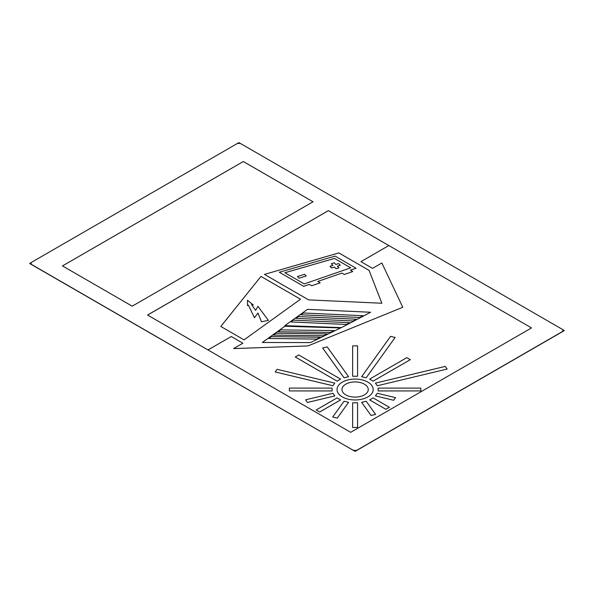 <?xml version="1.0" encoding="UTF-8"?>
<svg xmlns="http://www.w3.org/2000/svg" width="594" height="594" viewBox="0 0 594 594"><rect width="100%" height="100%" fill="white"/><g stroke="black" fill="none" stroke-linecap="round" stroke-linejoin="round"><path stroke-width="0.89" d="M31.801 262.169L29.7 263.521L355.108 451.388L564.3 330.613L562.199 329.269M240.971 143.807L238.892 142.612L236.813 143.807M564.3 330.479L561.976 331.823A3.289 1.901 0 0 0 562.941 330.479A3.289 1.901 0 0 0 561.976 329.128L241.216 143.934A3.289 1.901 0 0 0 236.568 143.934L32.024 262.028A3.289 1.901 0 0 0 31.059 263.372A3.289 1.901 0 0 0 31.059 263.387A3.289 1.901 0 0 0 32.024 264.724L355.108 451.388M29.7 263.387L32.024 264.724M562.941 330.479L562.941 330.472A3.289 1.901 0 0 0 562.941 330.472A3.289 1.901 0 0 1 561.976 331.808L355.108 451.254M368.258 389.523A13.15 7.588 0 0 0 364.404 384.162A13.15 7.588 0 0 0 350.081 382.514A13.15 7.588 0 0 0 341.958 389.523A13.15 7.588 0 0 0 345.812 394.884A13.15 7.588 0 0 0 360.142 396.525A13.15 7.588 0 0 0 368.258 389.516A13.15 7.588 0 0 0 364.404 384.147A13.15 7.588 0 0 0 350.074 382.499A13.15 7.588 0 0 0 341.958 389.516M352.784 449.918A3.289 1.901 0 0 0 357.432 449.918L357.432 449.903A3.289 1.901 0 0 1 352.784 449.903L352.784 449.903M313.023 201.782L243.31 161.531L62.481 265.926L132.202 306.177L313.038 201.774L243.31 161.516L62.474 265.919M220.805 326.455L260.981 276.418L300.49 299.228L244.037 339.872L220.797 326.448L260.981 276.41L300.497 299.22M253.304 304.982L251.566 304.648L255.628 310.335L257.952 306.311L268.414 320.404L261.434 321.748L257.952 313.023L254.462 317.731L248.381 305.138L247.49 305.658L247.49 300.274L253.304 304.974L251.559 304.633M268.414 320.404L261.434 321.762L257.952 313.023L254.462 317.723L248.381 305.13L247.49 305.643M284.882 325.646L307.484 309.37L370.582 312.266M363.06 315.726L359.734 317.478L300.898 314.783L303.386 312.979L363.06 315.711L359.734 317.463L300.898 314.768M356.415 319.216L353.088 320.983L295.923 318.362L298.411 316.557L356.415 319.216L353.088 320.968L295.923 318.347M349.769 322.735L346.443 324.48L290.956 321.941L293.443 320.136L349.769 322.72L346.443 324.473L290.956 321.926M262.318 342.5L284.92 326.225L340.637 327.947M334.17 330.598L330.353 332.447L278.074 331.764L280.665 329.885L334.17 330.583L330.353 332.432L278.074 331.749M327.301 333.91L323.485 335.773L273.411 335.113L276.002 333.241L327.301 333.91L323.485 335.759L273.411 335.105M320.433 337.251L316.617 339.1L268.748 338.469L271.339 336.598L320.433 337.236L316.617 339.085L268.748 338.461M264.471 274.398L338.847 252.925L369.067 270.367L381.853 303.244L308.635 299.888L264.471 274.398L338.847 252.94L369.067 270.381L381.845 303.244M279.314 272.245L335.105 256.125L356.021 268.221L350.401 270.166L352.777 271.54L344.327 274.473L341.929 273.084L317.835 281.445L320.211 282.826L311.753 285.766L309.363 284.385L303.72 286.338L279.314 272.23L303.72 286.338M352.777 271.54L344.327 274.487L341.929 273.084L317.82 281.437M350.705 267.835L334.452 258.435L284.868 272.75L304.232 283.932L350.72 267.827L334.452 258.435M284.882 272.757L334.452 258.449M306.207 275.965L298.99 278.237L297.416 276.552L304.633 274.287L306.207 275.95L298.99 278.222L297.416 276.552M340.273 265.258L337.399 266.157L338.959 267.812L336.07 268.74L334.504 267.07L331.615 267.976L330.041 266.298L332.93 265.392L331.355 263.721L334.244 262.815L335.818 264.486L338.706 263.573L340.273 265.243L337.392 266.149M531.526 327.918L328.378 210.632L147.542 315.035L350.69 432.321L531.526 327.918L388.825 245.545L360.944 261.65L372.549 268.354L381.853 262.986L402.769 307.276L307.959 345.923L233.583 348.604L242.879 343.221L231.259 336.531L208.011 349.948L147.579 315.043L328.378 210.632L388.825 245.545L360.929 261.65M337.028 389.53L337.028 389.516A18.08 10.44 0 0 0 342.322 396.896A18.08 10.44 0 0 0 362.028 399.168A18.08 10.44 0 0 0 373.188 389.53A18.08 10.44 0 0 0 373.188 389.523A18.08 10.44 0 0 0 367.894 382.135A18.08 10.44 0 0 0 348.188 379.87A18.08 10.44 0 0 0 337.028 389.516A18.08 10.44 0 0 0 337.028 389.53A18.08 10.44 0 0 0 342.322 396.911A18.08 10.44 0 0 0 362.028 399.161A18.08 10.44 0 0 0 373.188 389.516L373.188 389.516M340.585 379.128L337.095 381.14L295.255 356.972L298.745 354.96L340.585 379.113L337.095 381.125L295.255 356.972M389.389 407.306L385.907 409.318L369.639 399.925L373.121 397.898L389.389 407.298L385.907 409.311L369.639 399.911M410.313 359.667L373.121 381.14L369.639 379.128L406.823 357.64L410.313 359.652L373.121 381.125L369.639 379.113M340.585 399.925L319.661 412.006L316.179 409.979L337.095 397.898L340.585 399.911L319.661 411.991M316.179 409.979L319.661 412.006M375.623 414.404L371.072 415.496L361.635 402.346L366.194 401.24L375.623 414.389L371.072 415.481L361.635 402.331M377.309 385.758L447.156 369.045L445.27 366.409L375.423 383.115L377.309 385.758L447.156 369.045M395.121 337.474L366.194 377.799L361.635 376.693L390.57 336.367L395.121 337.459L366.194 377.784L361.635 376.693M334.793 383.13L332.907 385.758L275.208 371.963L277.094 369.32L334.793 383.115L332.907 385.744L275.208 371.948M375.423 395.916L393.644 400.282L395.53 397.638L377.309 393.28L375.423 395.916L393.644 400.267L395.53 397.638M348.581 402.331L337.258 418.124L332.707 417.025L344.023 401.24L348.581 402.331L337.258 418.109L332.707 417.025M334.793 395.916L307.462 402.465L305.576 399.821L332.907 393.28L334.793 395.916L307.462 402.45L305.576 399.821M348.581 376.707L344.023 377.799L322.639 347.995L327.197 346.889L348.581 376.693L344.023 377.784L322.639 347.98M352.643 376.24L357.573 376.24L357.573 345.864L352.643 345.864L352.643 376.232L357.573 376.232M289.367 390.934L332.098 390.949L332.098 388.09L289.367 388.09L289.367 390.934L332.098 390.934M420.849 390.934L378.118 390.949L378.118 388.09L420.849 388.09L420.849 390.934L378.118 390.934M357.573 427.472L352.643 427.487L352.643 402.799L357.573 402.799L357.573 427.472L352.643 427.472M31.059 263.387L31.059 263.372A3.289 1.901 0 0 0 32.024 264.716M231.259 336.531L208.011 349.933M242.879 343.221L231.259 336.516M307.959 345.923L233.583 348.589M402.769 307.284L307.959 345.908M147.579 315.058L328.393 210.655M370.604 312.251L341.468 327.606L284.868 325.646L307.484 309.355L370.604 312.251M340.666 327.933L310.447 342.567L262.296 342.5L284.92 326.21L340.666 327.933M375.423 383.13L377.309 385.744M320.211 282.833L311.753 285.751L309.363 284.37L303.72 286.323M356.021 268.206L350.386 270.159M332.93 265.392L331.355 263.721M334.504 267.07L331.615 267.961L330.041 266.298M336.07 268.74L334.504 267.055M338.959 267.827L336.07 268.726"/></g></svg>
